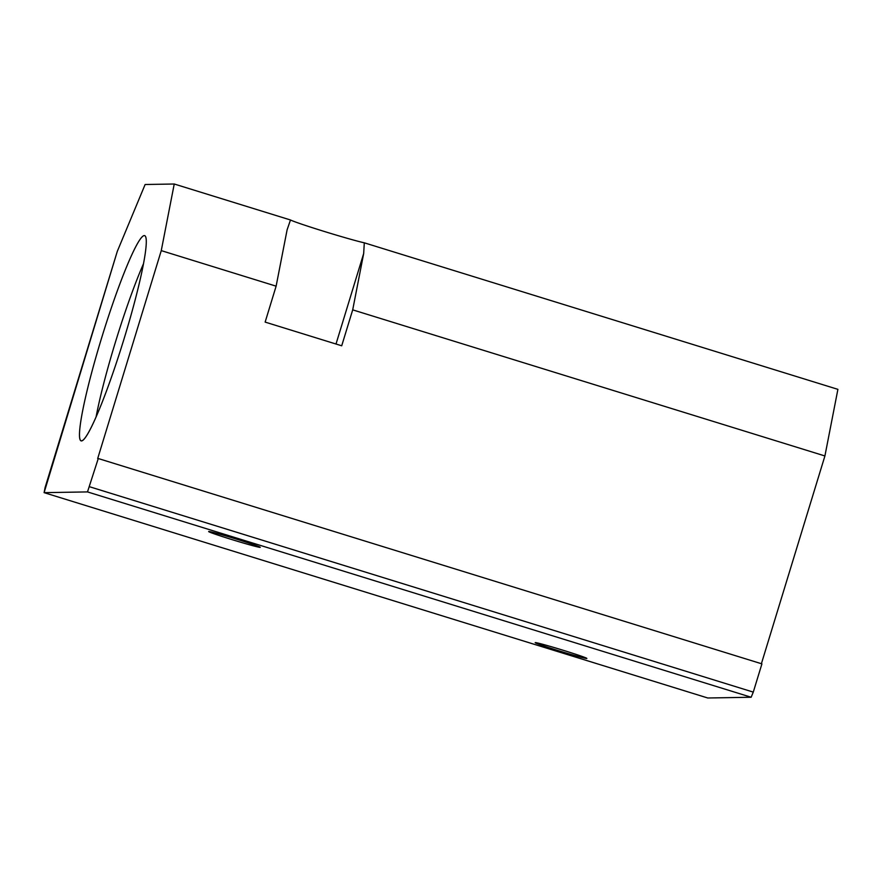 <?xml version="1.0" encoding="UTF-8"?>
<svg xmlns="http://www.w3.org/2000/svg" width="882" height="882" viewBox="0 0 882 882"><rect width="100%" height="100%" fill="white"/><g stroke="black" fill="none" stroke-linecap="round" stroke-linejoin="round"><path stroke-width="1.32" d="M45.103 487.526L117.295 251.37L145.122 184.503L174.239 184.007L161.263 250.62L97.693 458.541L161.263 250.62L276.121 286.165L161.263 250.62L174.239 184.007L290.487 219.982L174.239 184.007L145.122 184.503L117.295 251.37L44.1 492.652L707.761 697.993L751.144 697.243L87.494 491.913L44.1 492.652L87.494 491.913L98.266 458.53L87.494 491.913L751.144 697.243L707.761 697.993L44.1 492.652L45.103 487.526M535.363 642.603A26.857 0.882 17 0 1 576.122 654.4A26.857 0.882 17 0 1 571.172 654.488A26.857 0.882 17 0 1 535.363 642.603A26.857 0.882 -163 0 0 535.231 642.625A26.857 0.882 -163 0 0 560.632 651.346A26.857 0.882 -163 0 0 586.563 658.314A26.857 0.882 -163 0 0 562.021 649.924A26.857 0.882 -163 0 0 535.363 642.603M208.836 531.504A26.857 0.882 17 0 1 249.595 543.312A26.857 0.882 17 0 1 244.656 543.4A26.857 0.882 17 0 1 208.836 531.504A26.857 0.882 -163 0 0 208.703 531.526A26.857 0.882 -163 0 0 234.105 540.247A26.857 0.882 -163 0 0 260.036 547.226A26.857 0.882 -163 0 0 235.494 538.825A26.857 0.882 -163 0 0 208.836 531.504M265.14 322.095L341.709 345.788L265.14 322.095L276.121 286.165L287.113 229.794L290.487 219.982A40.285 1.334 -163 0 0 324.256 231.448A40.285 1.334 -163 0 0 364.299 242.815L363.682 253.487L352.701 309.858L341.709 345.788L352.701 309.858L824.913 455.961L352.701 309.858L363.682 253.487L336.009 344.024L363.682 253.487L364.299 242.815L837.9 389.348L364.299 242.815A40.285 1.334 17 0 1 324.256 231.448A40.285 1.334 17 0 1 290.487 219.982L287.113 229.794L276.121 286.165L265.14 322.095M761.398 663.705L824.913 455.961L837.9 389.348L824.913 455.961L761.398 663.705M124.296 338.071A107.428 10.86 107.2 0 1 79.986 427.285A107.428 10.86 107.2 0 1 134.362 249.441A107.428 10.86 107.2 0 1 124.296 338.071A107.428 10.86 -72.8 0 0 144.637 235.637A107.428 10.86 -72.8 0 0 102.51 335.061A107.428 10.86 -72.8 0 0 81.133 440.89A107.428 10.86 -72.8 0 0 124.296 338.071M753.283 692.105L751.144 697.243L753.283 692.105L89.633 486.765L753.283 692.105L761.916 663.87L753.283 692.105M761.916 663.87L98.266 458.53L761.916 663.87M96.05 417.087A107.428 10.86 107.2 0 1 143.501 263.707A107.428 10.86 -72.8 0 0 96.05 417.087"/></g></svg>
